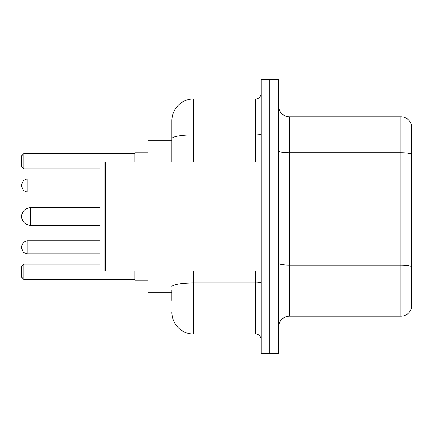 <?xml version="1.0" encoding="UTF-8"?>
<svg xmlns="http://www.w3.org/2000/svg" width="433" height="433" viewBox="0 0 433 433"><rect width="100%" height="100%" fill="white"/><g stroke="black" fill="none" stroke-linecap="round" stroke-linejoin="round"><path stroke-width="0.65" d="M171.869 159.669L171.869 138.701L171.869 140.303L147.924 140.303L147.924 162.072M171.869 292.697L147.924 292.697L147.924 270.928M171.869 300.318L171.869 290.521M261.131 320.999L261.131 353.658L269.84 353.658L269.84 320.999L269.84 353.658L278.549 353.658L278.549 320.999L269.84 320.999L269.84 112.001L269.84 320.999L261.131 320.999L261.131 112.001L269.84 112.001L269.84 79.342L269.84 112.001L278.549 112.001L278.549 320.999M278.549 112.001L278.549 79.342L261.131 79.342L261.131 112.001M193.643 270.928L193.643 334.065L255.686 334.065L255.686 270.928M171.869 162.072L171.869 120.71A21.769 21.769 0 0 1 193.643 98.935L255.686 98.935A5.445 5.445 0 0 0 261.131 93.496M171.869 120.71L171.869 132.682M261.131 339.504A5.445 5.445 0 0 0 255.686 334.065M193.643 334.065A21.769 21.769 0 0 1 171.869 312.29M278.549 327.099A10.885 10.885 0 0 1 289.433 316.209L400.898 316.209L400.898 116.791L289.433 116.791A10.885 10.885 0 0 1 278.549 105.901A10.885 10.885 0 0 0 289.433 116.791L289.433 316.209M411.35 124.628A10.885 10.885 0 0 0 400.898 116.791A10.885 10.885 0 0 1 411.35 124.628L411.35 308.372A10.885 10.885 0 0 1 400.898 316.209M411.35 154.283L411.35 272.671M100.023 207.791L30.359 207.791A8.709 8.709 0 0 0 21.65 216.5A8.709 8.709 0 0 1 30.359 207.791A8.709 8.709 0 0 0 21.65 216.5A8.709 8.709 0 0 1 30.359 207.791L30.359 225.209A8.709 8.709 0 0 1 21.65 216.5M106.015 270.928L105.468 270.381L105.468 162.619L106.015 162.072L106.015 270.928L261.131 270.928M104.921 270.928L100.023 270.928L100.023 162.072L104.921 162.072L104.921 270.928L105.468 270.381M134.858 270.928L134.858 280.178L147.924 280.178M147.924 152.822L134.858 152.822L134.858 162.072M23.826 279.42L21.65 277.239L21.65 266.355L23.826 264.179L23.826 279.42L134.858 279.42M23.826 264.179L100.023 264.179M23.826 168.821L21.65 166.645L21.65 155.761L23.826 153.58L23.826 168.821L100.023 168.821M23.826 153.58L134.858 153.58M21.65 247.308L21.65 246.22L21.65 247.308M21.65 185.476L21.65 186.563L21.65 185.476M261.131 282.013A5.445 0.947 0 0 1 255.686 282.96L193.643 282.96A21.769 3.778 180 0 0 171.869 286.743M193.643 98.935L193.643 134.917L255.686 134.917L255.686 98.935M171.869 138.701A21.769 3.778 180 0 1 193.643 134.917L193.643 162.072M255.686 162.072L255.686 134.917A5.445 0.947 0 0 0 261.131 133.97M411.35 154.132A10.885 1.889 180 0 0 400.898 152.768L289.433 152.768A10.885 1.889 -0 0 1 278.549 150.879M411.35 266.468A10.885 1.889 180 0 0 400.898 265.11L289.433 265.11A10.885 1.889 0 0 1 278.549 263.215M21.65 246.22L23.274 242.339L27.095 240.775L23.274 242.339L21.65 246.22L23.274 242.339L27.095 240.775L23.274 242.339L21.65 246.22L23.274 242.339L27.095 240.775L23.274 242.339L21.65 246.22L23.274 242.339L27.095 240.775L23.274 242.339L21.65 246.22L23.274 242.339L27.095 240.775L27.095 253.835L23.274 252.271L21.65 248.396L23.274 252.271L27.095 253.835L23.274 252.271L21.65 248.396L23.274 252.271L27.095 253.835L23.274 252.271L21.65 248.396L23.274 252.271L27.095 253.835L23.274 252.271L21.65 248.396L23.274 252.271L27.095 253.835L100.023 253.835M100.023 178.943L27.095 178.943L27.095 192.008L23.274 190.444L21.65 186.563M105.468 162.619L104.921 162.072M106.015 162.072L261.131 162.072M100.023 225.209L30.359 225.209M27.095 240.775L100.023 240.775M27.095 253.835L23.274 252.271L21.65 248.396M27.095 192.008L100.023 192.008M27.095 178.943L23.274 180.507L21.65 184.388"/></g></svg>
